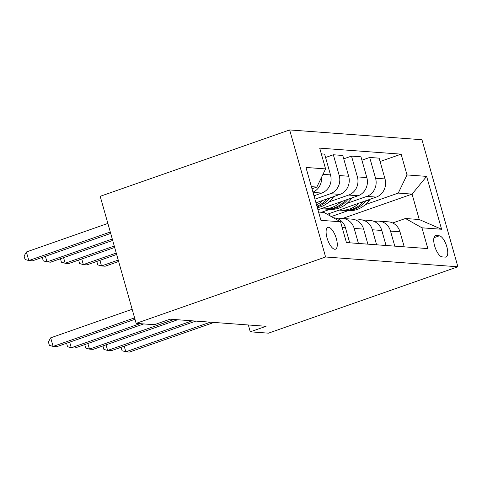 <?xml version="1.0" encoding="UTF-8"?>
<svg xmlns="http://www.w3.org/2000/svg" width="482" height="482" viewBox="0 0 482 482"><rect width="100%" height="100%" fill="white"/><g stroke="black" fill="none" stroke-linecap="round" stroke-linejoin="round"><path stroke-width="0.72" d="M334.803 249.266A11.55 4.332 70.7 0 0 335.514 249.182A11.55 4.332 70.7 0 0 336.075 237.734A11.55 4.332 70.7 0 0 328.579 227.293A11.55 4.332 70.7 0 0 327.874 227.377A11.55 4.332 70.7 0 0 327.308 238.825A11.55 4.332 70.7 0 0 334.803 249.266M325.597 256.99L136.147 323.374L100.196 196.313L289.646 129.935L421.949 139.726L457.9 266.781L325.597 256.99L289.646 129.935M248.338 324.976L250.272 331.821L266.064 326.29L170.11 319.186L154.318 324.717L136.147 323.374M439.319 235.825L436.12 235.584A11.188 4.199 70.7 0 0 435.433 235.668A11.188 4.199 70.7 0 0 434.885 246.76A11.188 4.199 70.7 0 0 442.145 256.876L445.344 257.111A11.188 4.199 70.7 0 0 446.031 257.027A11.188 4.199 70.7 0 0 446.579 245.941A11.188 4.199 70.7 0 0 439.319 235.825L433.969 237.698M407.001 174.93L426.624 176.382L441.59 229.263L421.961 227.811L405.446 218.503L419.256 219.527L412.068 194.113L398.252 193.089L407.001 174.93L401.12 154.156L319.705 148.131L325.585 168.905L316.843 187.064L311.39 186.661M318.584 212.074L324.031 212.478L340.545 221.786L346.425 242.567L427.841 248.592L421.961 227.811M340.545 221.786L320.922 220.334L305.956 167.453L325.585 168.905M250.272 331.821L268.444 333.164L457.9 266.781M358.433 243.452L354.18 228.426A14.436 13.207 -85.8 0 0 342.618 218.454L412.068 194.113L426.624 176.382M405.446 218.503L392.697 222.967M331.273 216.563L347.89 210.736M365.368 204.615L398.252 193.089M327.224 214.279L376.273 197.09A14.436 13.207 -85.8 0 0 385.016 178.93L379.135 158.156L369.682 157.457L361.916 160.181M321.458 212.285L329.712 209.393M347.191 203.271L366.82 196.391A14.436 13.207 -85.8 0 0 375.562 178.232L369.682 157.457M317.945 209.815L358.096 195.746A14.436 13.207 -85.8 0 0 366.838 177.587L360.964 156.813L351.511 156.108L343.744 158.831M329.019 201.922L348.649 195.047A14.436 13.207 -85.8 0 0 357.391 176.888L351.511 156.108M315.957 202.802L339.924 194.403A14.436 13.207 -85.8 0 0 348.667 176.243L342.786 155.463L333.339 154.764L325.567 157.487M314.927 199.15L330.471 193.704A14.436 13.207 -85.8 0 0 339.22 175.544L333.339 154.764M313.975 195.782L321.753 193.059A14.436 13.207 -85.8 0 0 330.495 174.894L324.615 154.12L321.331 153.879M311.987 188.769L316.843 187.064M404.229 246.844L399.976 231.812A14.436 13.207 -85.8 0 0 388.414 221.841L378.966 221.142A14.436 13.207 -85.8 0 0 374.544 221.63M401.12 154.156L380.087 161.524M329.417 213.508L330.092 215.894M394.782 246.145L390.528 231.113A14.436 13.207 -85.8 0 0 378.966 221.142M386.058 245.495L381.804 230.468A14.436 13.207 -85.8 0 0 370.242 220.497L360.789 219.798A14.436 13.207 -85.8 0 0 356.367 220.286M376.605 244.796L372.357 229.769A14.436 13.207 -85.8 0 0 360.789 219.798M367.887 244.151L363.633 229.125A14.436 13.207 -85.8 0 0 352.065 219.153L342.618 218.454A14.436 13.207 -85.8 0 0 338.195 218.942M349.709 242.808L345.461 227.781A14.436 13.207 -85.8 0 0 333.893 217.81L333.423 217.774M312.932 192.119A14.436 13.207 -85.8 0 0 321.584 177.213M419.256 219.527L441.59 229.263M124.211 346.184L125.802 351.794L210.369 322.169M121.103 347.275L122.054 350.739L125.802 351.794L129.435 352.065L214.002 322.434M359.168 203.085A27.613 25.263 94.2 0 1 340.388 210.182A27.613 25.263 94.2 0 1 339.232 210.068M370.104 199.253L369.164 200.506A27.613 25.263 94.2 0 1 347.661 210.724L344.895 210.52A27.613 25.263 -85.8 0 0 366.145 200.639M363.555 201.548A27.613 25.263 94.2 0 1 343.154 210.387L340.388 210.182M344.028 210.435A27.613 25.263 -85.8 0 0 344.895 210.52M118.235 260.081L101.509 265.944L105.142 266.215L118.632 261.485M99.919 260.334L101.509 265.944L97.762 264.889L96.81 261.419M106.04 344.841L107.625 350.45L192.191 320.819M102.931 345.925L103.883 349.396L107.625 350.45L111.264 350.721L195.831 321.09M87.869 343.491L89.453 349.107L174.02 319.476M84.76 344.582L85.712 348.052L89.453 349.107L93.086 349.378L177.653 319.747M69.691 342.148L71.282 347.763L140.057 323.663M66.582 343.238L67.54 346.703L71.282 347.763L74.915 348.028L143.696 323.934M340.991 201.741A27.613 25.263 94.2 0 1 322.217 208.839A27.613 25.263 94.2 0 1 321.06 208.724M351.932 197.909L350.986 199.162A27.613 25.263 94.2 0 1 329.483 209.381L326.724 209.176A27.613 25.263 -85.8 0 0 347.974 199.295M345.383 200.205A27.613 25.263 94.2 0 1 324.976 209.043L322.217 208.839M325.85 209.092A27.613 25.263 -85.8 0 0 326.724 209.176M116.252 253.068L83.332 264.6L86.971 264.871L116.65 254.472M81.747 258.991L83.332 264.6L79.59 263.546L78.638 260.075M322.82 200.398A27.613 25.263 94.2 0 1 316.56 204.922M333.761 196.566L332.815 197.819A27.613 25.263 94.2 0 1 317.343 207.688M327.212 198.855A27.613 25.263 94.2 0 1 316.921 206.2M317.108 206.862A27.613 25.263 -85.8 0 0 329.796 197.951M114.264 246.049L65.16 263.256L68.793 263.527L114.662 247.453M63.57 257.641L65.16 263.256L61.419 262.202L60.467 258.732M315.583 195.216L314.644 196.475A27.613 25.263 94.2 0 1 314.294 196.927M112.282 239.036L46.989 261.913L50.622 262.178L112.68 240.44M45.398 256.297L46.989 261.913L43.247 260.852L42.289 257.388M132.158 309.281L50.676 337.834L53.11 346.419L134.586 317.867M50.676 337.834L48.393 341.925L49.363 345.359L53.11 346.419L56.743 346.685L134.984 319.271M107.866 223.431L26.383 251.984L28.818 260.569L32.451 260.834L110.691 233.421M110.294 232.017L28.818 260.569L25.07 259.509L24.1 256.075L26.383 251.984M366.82 196.391L376.273 197.09M348.649 195.047L358.096 195.746M330.471 193.704L339.924 194.403M313.017 192.414L321.753 193.059M375.562 178.232L385.016 178.93M390.528 231.113L399.976 231.812M372.357 229.769L381.804 230.468M357.391 176.888L366.838 177.587M354.18 228.426L363.633 229.125M339.22 175.544L348.667 176.243M342.172 227.534L345.461 227.781M322.964 174.339L330.495 174.894M434.842 236.035L436.12 235.584M369.164 200.506L366.983 200.349M350.986 199.162L348.805 199M332.815 197.819L330.634 197.656M314.644 196.475L314.156 196.439"/></g></svg>
